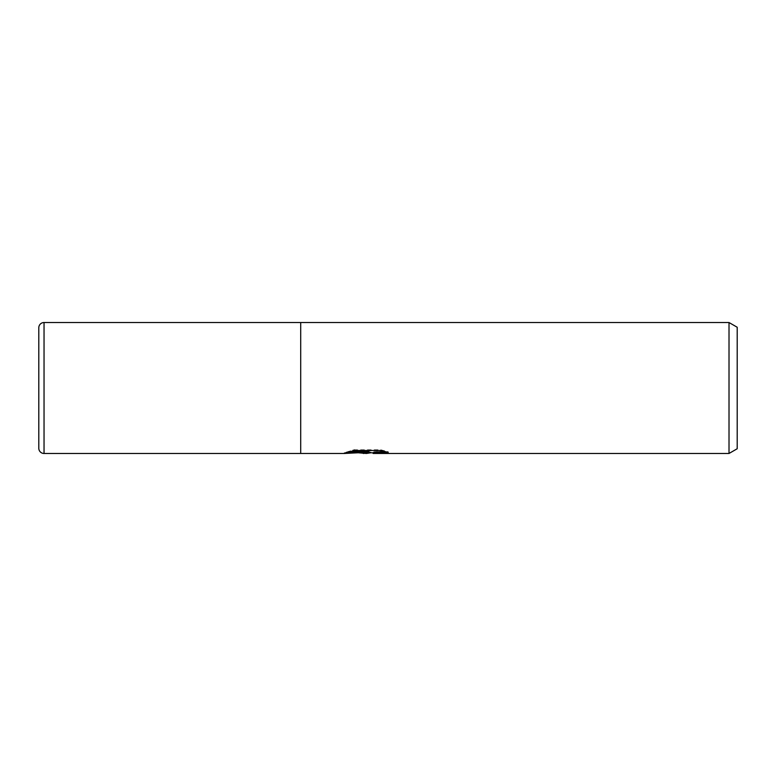 <?xml version="1.0" encoding="UTF-8"?>
<svg xmlns="http://www.w3.org/2000/svg" width="776" height="776" viewBox="0 0 776 776"><rect width="100%" height="100%" fill="white"/><g stroke="black" fill="none" stroke-linecap="round" stroke-linejoin="round"><path stroke-width="0.58" stroke-dasharray="3.88 2.91" d="M366.941 452.369L383.625 451.011L383.625 452.272L373.101 452.748M383.625 452.272L383.625 452.961L383.625 451.719L370.792 452.786M373.353 453.475L383.625 452.961M358.803 452.835L353.73 450.516L353.73 449.799L363.313 452.786M369.036 451.525L344.592 452.65L344.592 453.339M344.592 452.65L359.695 452.786M345.95 452.204L354.593 449.605M354.593 450.322L345.95 452.893M344.137 453.475L344.137 452.786M385.139 451.545L388.243 451.739L380.744 449.799L354.923 449.799L348.104 451.525L350.597 451.525M348.104 451.525L348.104 452.233M354.923 449.799L354.923 450.516M380.744 449.799L380.744 450.516M388.243 451.739L388.243 452.437M383.625 451.011L383.625 451.719M300.7 322.525L300.7 453.475M737.2 327.249L737.2 448.751M729.013 322.525L729.013 453.475M38.8 327.763L38.8 448.237M44.038 322.525L44.038 453.475M366.418 452.786L367.426 452.786M366.282 453.436L366.282 452.748"/><path stroke-width="1.16" d="M370.792 452.786L366.418 453.475L358.803 452.835M366.418 453.475L367.426 452.941L363.313 453.475M729.013 453.475L729.013 322.525L737.2 327.249L737.2 448.751L729.013 453.475L373.353 453.475L373.295 452.641L376.166 452.059L385.139 451.545M350.597 451.525L369.036 451.525L369.036 452.233L344.137 453.475L300.7 453.475L300.7 322.525L729.013 322.525M369.036 452.233L348.104 452.233L354.923 450.516L380.744 450.516L388.243 452.437L379.551 452.379L373.101 453.436M367.426 452.34L367.426 452.941M359.695 452.786L366.941 452.369M44.038 322.525A5.238 5.238 0 0 0 38.8 327.763L38.8 448.237A5.238 5.238 0 0 0 44.038 453.475L44.038 322.525L300.7 322.525M300.7 453.475L44.038 453.475M367.426 452.786L373.101 452.786"/></g></svg>
